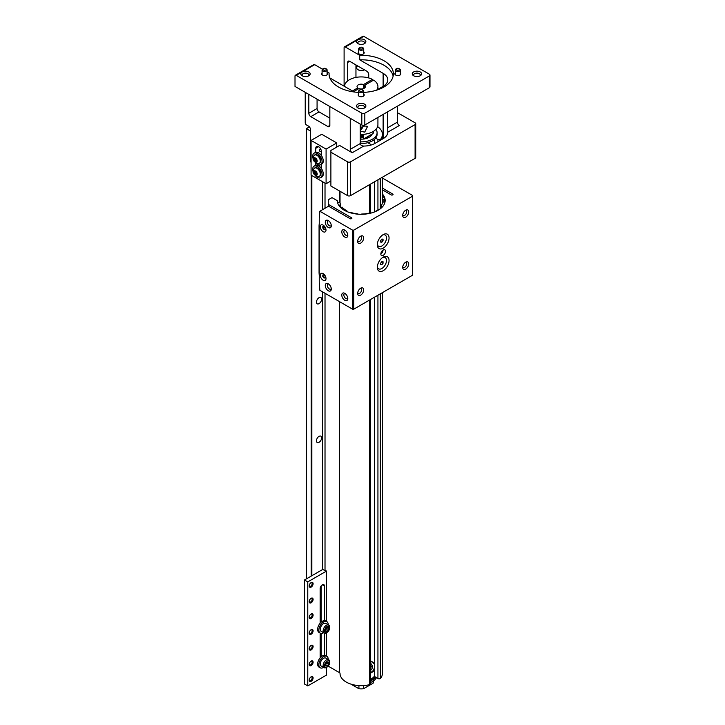 <?xml version="1.0" encoding="UTF-8"?>
<svg xmlns="http://www.w3.org/2000/svg" width="725" height="725" viewBox="0 0 725 725"><rect width="100%" height="100%" fill="white"/><g stroke="black" fill="none" stroke-linecap="round" stroke-linejoin="round"><path stroke-width="1.09" d="M340.025 673.416L340.025 673.353A21.188 12.234 0 0 0 340.025 673.416A21.188 12.234 0 0 0 346.233 682.071A21.188 12.234 0 0 0 369.424 684.699A1.658 0.952 0 0 0 369.958 684.491L369.958 299.833M320.16 622.095A2.972 1.713 -60 0 1 320.803 622.476M320.16 656.768A2.972 1.713 -60 0 1 320.803 657.14M319.036 436.35A3.652 2.112 -60 0 1 320.858 436.169A3.652 2.112 -60 0 1 321.42 439.096A3.652 2.112 -60 0 1 319.036 442.313A3.652 2.112 -60 0 1 317.206 442.495A3.652 2.112 -60 0 1 316.644 439.567A3.652 2.112 -60 0 1 319.036 436.35M319.036 297.685A3.652 2.112 -60 0 1 320.858 297.504A3.652 2.112 -60 0 1 321.42 300.431A3.652 2.112 -60 0 1 319.036 303.648A3.652 2.112 -60 0 1 317.206 303.829A3.652 2.112 -60 0 1 316.644 300.902A3.652 2.112 -60 0 1 319.036 297.685M309.376 126.839L306.448 128.633L306.448 578.849M310.472 131.062L306.448 128.633M367.802 142.698L370.067 144.003A1.658 0.952 180 0 1 370.557 144.683A1.658 0.952 180 0 1 370.203 145.272M375.668 138.158L377.933 139.463L377.933 141.683M380.281 140.333L380.281 139.463A1.658 0.952 180 0 1 377.933 139.463M380.281 139.463L380.389 140.269M382.401 139.109L382.401 134.352A21.188 12.234 0 0 1 380.752 139.091A1.658 0.952 180 0 1 380.389 139.399M382.401 134.352A21.188 12.234 0 0 0 377.625 126.612M380.389 293.806L380.389 678.464A1.658 0.952 0 0 0 380.752 678.156A21.188 12.234 0 0 0 382.401 673.416L382.401 292.646M380.389 678.464L380.281 293.87M374.589 297.159L374.553 676.479L377.933 678.528A1.658 0.952 0 0 0 380.281 678.528M370.067 299.76L370.067 684.427A1.658 0.952 0 0 0 370.557 683.748L370.557 299.479M340.025 673.326A1.658 0.952 0 0 0 339.536 672.673L339.536 301.654M328.18 666.121L339.536 672.673M368.699 136.046A7.748 4.477 180 0 1 366.696 138.04A7.748 4.477 180 0 1 364.82 138.837M360.243 143.505A15.877 9.171 0 0 0 377.091 134.352L377.091 132.711A15.877 9.171 0 0 0 375.967 129.322M360.243 141.864A15.877 9.171 0 0 0 377.091 132.711M372.179 134.034A11.201 6.462 180 0 1 360.243 139.155A12.117 6.996 180 0 0 363.497 139.046L363.497 136.753L360.243 137.895M370.557 679.307A14.21 8.202 0 0 0 371.263 678.926A14.21 8.202 0 0 0 374.553 675.945M370.557 679.869A14.563 8.41 0 0 0 371.508 679.361A14.563 8.41 0 0 0 372.496 678.736A14.563 8.41 0 0 0 374.662 676.643M372.251 667.942A11.201 6.462 0 0 0 370.557 665.459M375.668 677.222A15.877 9.171 180 0 1 370.557 680.829M376.438 677.667A15.877 9.171 180 0 1 370.557 682.47M370.557 670.435A11.201 6.462 0 0 0 372.414 666.864A11.201 6.462 0 0 0 370.557 663.303M358.15 108.07A3.371 1.948 180 0 1 357.842 107.246A3.371 1.948 180 0 1 359.917 105.442A3.371 1.948 180 0 1 363.597 105.868A3.371 1.948 180 0 1 364.584 107.246A3.371 1.948 180 0 1 364.276 108.07M357.914 107.934A4.667 2.701 180 0 1 357.534 107.69A4.667 2.701 180 0 1 358.123 104.01A4.667 2.701 180 0 1 364.512 104.119A4.667 2.701 180 0 1 364.902 107.69A4.667 2.701 180 0 1 357.914 107.934M429.363 87.725A2.121 1.223 0 0 0 429.988 86.864L429.988 75.074A2.121 1.223 180 0 1 429.363 75.944L364.82 113.209A2.121 1.223 180 0 1 361.811 113.209L296.217 75.337A1.695 0.979 60 0 0 295.365 75.246A1.695 0.979 60 0 0 295.012 76.025L295.012 86.429L361.811 124.99A2.121 1.223 0 0 0 364.82 124.99L429.363 87.725L429.363 75.944M347.701 80.883L347.701 62.422A2.764 1.595 60 0 1 348.272 61.154A2.764 1.595 60 0 1 349.658 61.29L366.768 71.177A2.764 1.595 60 0 1 368.717 74.557L368.717 77.947M413.875 75.898A3.371 1.948 180 0 1 413.558 75.074A3.371 1.948 180 0 1 415.642 73.279A3.371 1.948 180 0 1 419.322 73.696A3.371 1.948 180 0 1 420.31 75.074A3.371 1.948 180 0 1 419.993 75.898M400.345 72.917A2.991 1.731 180 0 1 400.834 73.859A2.991 1.731 180 0 1 398.986 75.454A2.991 1.731 180 0 1 395.723 75.083A2.991 1.731 180 0 1 394.844 73.859A2.991 1.731 180 0 1 395.333 72.917M363.723 94.06A2.991 1.731 180 0 1 364.204 95.002A2.991 1.731 180 0 1 362.355 96.606A2.991 1.731 180 0 1 359.093 96.226A2.991 1.731 180 0 1 358.222 95.002A2.991 1.731 180 0 1 358.703 94.06M302.434 75.898A3.371 1.948 180 0 1 302.117 75.074A3.371 1.948 180 0 1 304.201 73.279A3.371 1.948 180 0 1 307.88 73.696A3.371 1.948 180 0 1 308.868 75.074A3.371 1.948 180 0 1 308.551 75.898M358.15 43.727A3.371 1.948 180 0 1 357.842 42.902A3.371 1.948 180 0 1 359.917 41.108A3.371 1.948 180 0 1 363.597 41.524A3.371 1.948 180 0 1 364.584 42.902A3.371 1.948 180 0 1 364.276 43.727M327.093 72.917A2.991 1.731 180 0 1 327.582 73.859A2.991 1.731 180 0 1 325.733 75.454A2.991 1.731 180 0 1 322.471 75.083A2.991 1.731 180 0 1 321.592 73.859A2.991 1.731 180 0 1 322.081 72.917M363.723 51.774A2.991 1.731 180 0 1 364.204 52.717A2.991 1.731 180 0 1 362.355 54.312A2.991 1.731 180 0 1 359.093 53.94A2.991 1.731 180 0 1 358.222 52.717A2.991 1.731 180 0 1 358.703 51.774M413.631 75.762A4.667 2.701 180 0 1 413.25 75.518A4.667 2.701 180 0 1 413.839 71.838A4.667 2.701 180 0 1 420.237 71.956A4.667 2.701 180 0 1 420.618 75.518A4.667 2.701 180 0 1 413.631 75.762M302.189 75.762A4.667 2.701 180 0 1 301.808 75.518A4.667 2.701 180 0 1 302.397 71.838A4.667 2.701 180 0 1 308.796 71.956A4.667 2.701 180 0 1 309.176 75.518A4.667 2.701 180 0 1 302.189 75.762M357.914 43.6A4.667 2.701 180 0 1 357.534 43.346A4.667 2.701 180 0 1 358.123 39.667A4.667 2.701 180 0 1 364.512 39.784A4.667 2.701 180 0 1 364.902 43.346A4.667 2.701 180 0 1 357.914 43.6M376.393 90.235L383.126 86.338L383.126 73.343L359.709 59.822L359.709 55.308L345.299 46.998A1.695 0.979 -120 0 0 344.457 46.907A1.695 0.979 -120 0 0 344.103 47.687L344.103 86.166M344.457 46.907L362.917 36.25A1.695 0.979 60 0 1 363.769 36.332L429.363 74.204A2.121 1.223 180 0 1 429.988 75.074M311.079 162.436A2.121 1.223 -120 0 1 310.472 160.696L310.472 129.503A2.764 1.595 60 0 0 308.524 126.123L306.421 124.908A1.695 0.979 -120 0 1 305.225 122.824L305.225 92.32M397.391 113.209L398.442 113.209L415.099 122.824A2.121 1.223 180 0 1 415.724 123.694A2.121 1.223 180 0 1 415.099 124.564L350.556 161.829A2.121 1.223 180 0 1 347.556 161.829L330.89 152.205L330.89 150.474L339.599 145.444L352.205 152.73A2.764 1.595 60 0 1 350.257 149.35L350.257 118.32M329.839 106.53L329.839 125.425A2.764 1.595 60 0 1 329.268 126.694A2.764 1.595 60 0 1 327.89 126.549L310.78 116.671A2.764 1.595 60 0 1 308.823 113.29L308.823 94.404M317.079 99.162L317.079 108.523A2.764 1.595 -120 0 0 319.036 111.904L329.839 118.148M327.093 71.838L329.087 72.989L329.087 74.729M329.83 77.928L352.504 91.024A15.923 9.189 180 0 0 354.579 92.03M295.365 75.246L313.834 64.588A1.695 0.979 60 0 1 314.677 64.67L322.48 69.174M358.703 92.374A32.163 18.569 180 0 1 338.475 86.991A32.163 18.569 180 0 1 329.05 73.859A32.163 18.569 180 0 1 329.087 72.989M359.709 59.822A32.163 18.569 180 0 1 383.951 65.241A32.163 18.569 180 0 1 393.14 76.116M359.709 55.308A32.163 18.569 180 0 1 383.951 60.728A32.163 18.569 180 0 1 393.376 73.859A32.163 18.569 180 0 1 363.723 92.374M387.395 111.958L387.793 132.177A15.923 9.189 180 0 1 383.126 138.683L375.024 143.369A15.923 9.189 180 0 1 363.76 146.06C361.775 146.015 360.606 145.181 360.243 143.577L360.243 124.084M383.126 73.343A15.923 9.189 180 0 1 387.793 79.841A15.923 9.189 180 0 1 383.126 86.338M387.793 132.177A15.923 9.189 180 0 1 387.793 132.186L399.339 125.516A2.764 1.595 60 0 1 397.391 122.135L397.391 106.185M355.957 77.412L355.957 64.933M330.89 152.205L330.89 186.008L347.556 195.623A2.121 1.223 0 0 0 350.556 195.623L415.099 158.358A2.121 1.223 0 0 0 415.724 157.497L415.724 123.694M360.243 127.944L364.711 125.987L367.575 126.377L364.711 132.122L361.322 131.442L360.243 130.563M360.243 134.415A16.711 9.652 0 0 0 377.924 124.782L377.924 117.423M360.243 129.929A3.761 2.166 120 0 0 360.606 129.757A3.761 2.166 120 0 0 363.089 126.34M362.002 126.748A2.248 1.296 -60 0 1 360.606 128.524A2.248 1.296 -60 0 1 360.243 128.688M353.664 91.622L358.92 88.586A4.178 2.411 180 0 0 363.198 88.695A4.178 2.411 180 0 0 365.391 86.574A4.178 2.411 180 0 0 364.711 85.242L373.62 80.103A16.711 9.652 180 0 1 377.924 86.574A16.711 9.652 180 0 1 376.864 89.954M344.502 86.393A16.711 9.652 180 0 1 354.561 77.72A16.711 9.652 180 0 1 372.414 79.406L372.414 80.792M364.711 85.242L364.711 87.897M372.414 79.406L363.506 84.553L363.506 88.586M352.404 90.96L357.724 87.897A4.178 2.411 180 0 1 357.035 86.574A4.178 2.411 180 0 1 359.228 84.444A4.178 2.411 180 0 1 363.506 84.553M357.724 89.284L357.724 87.897M363.587 135.185A2.51 2.048 0 0 1 363.723 135.847A2.51 2.048 0 0 1 361.213 137.895A2.51 2.048 0 0 1 360.243 137.741M362.192 134.415A2.202 1.794 0 0 1 360.243 137.641M360.243 136.436L361.838 136.916L362.464 136.028L361.838 135.14L360.243 135.62M360.37 135.448L360.588 136.916M361.838 136.916L362.056 135.448M360.588 135.756L361.838 135.756M320.16 623.174L320.16 588.609A3.081 1.776 -60 0 1 322.335 584.839A3.081 1.776 -60 0 1 323.876 584.694A3.081 1.776 -60 0 1 324.51 586.099L324.51 620.654M311.152 676.806L311.152 676.806A2.764 1.595 -60 0 1 313.1 677.929A2.764 1.595 -60 0 1 311.152 681.31A2.764 1.595 -60 0 1 309.203 680.186A2.764 1.595 -60 0 1 311.152 676.806L311.152 676.806M309.222 679.887A2.084 1.205 120 0 0 309.629 680.594A2.084 1.205 120 0 0 310.681 680.494A2.084 1.205 120 0 0 312.04 678.645A2.084 1.205 120 0 0 311.723 676.978A2.084 1.205 120 0 0 310.898 676.969M311.152 661.1L311.152 661.1A2.764 1.595 -60 0 1 313.1 662.224A2.764 1.595 -60 0 1 311.152 665.604A2.764 1.595 -60 0 1 309.203 664.481A2.764 1.595 -60 0 1 311.152 661.1L311.152 661.1M309.222 664.182A2.084 1.205 120 0 0 309.629 664.888A2.084 1.205 120 0 0 310.681 664.789A2.084 1.205 120 0 0 312.04 662.949A2.084 1.205 120 0 0 311.723 661.272A2.084 1.205 120 0 0 310.898 661.263M311.152 645.395L311.152 645.395A2.764 1.595 -60 0 1 313.1 646.528A2.764 1.595 -60 0 1 311.152 649.908A2.764 1.595 -60 0 1 309.203 648.775A2.764 1.595 -60 0 1 311.152 645.395L311.152 645.395M309.222 648.476A2.084 1.205 120 0 0 309.629 649.183A2.084 1.205 120 0 0 310.681 649.083A2.084 1.205 120 0 0 312.04 647.244A2.084 1.205 120 0 0 311.723 645.567A2.084 1.205 120 0 0 310.898 645.567M311.152 629.69L311.152 629.69A2.764 1.595 -60 0 1 313.1 630.822A2.764 1.595 -60 0 1 311.152 634.203A2.764 1.595 -60 0 1 309.203 633.07A2.764 1.595 -60 0 1 311.152 629.69L311.152 629.69M309.222 632.771A2.084 1.205 120 0 0 309.629 633.478A2.084 1.205 120 0 0 310.681 633.378A2.084 1.205 120 0 0 312.04 631.538A2.084 1.205 120 0 0 311.723 629.862A2.084 1.205 120 0 0 310.898 629.862M311.152 613.993L311.152 613.993A2.764 1.595 -60 0 1 313.1 615.117A2.764 1.595 -60 0 1 311.152 618.498A2.764 1.595 -60 0 1 309.203 617.374A2.764 1.595 -60 0 1 311.152 613.993L311.152 613.993M309.222 617.066A2.084 1.205 120 0 0 309.629 617.782A2.084 1.205 120 0 0 310.681 617.673A2.084 1.205 120 0 0 312.04 615.833A2.084 1.205 120 0 0 311.723 614.157A2.084 1.205 120 0 0 310.898 614.157M311.152 598.288L311.152 598.288A2.764 1.595 -60 0 1 313.1 599.412A2.764 1.595 -60 0 1 311.152 602.792A2.764 1.595 -60 0 1 309.203 601.668A2.764 1.595 -60 0 1 311.152 598.288L311.152 598.288M309.222 601.36A2.084 1.205 120 0 0 309.629 602.076A2.084 1.205 120 0 0 310.681 601.967A2.084 1.205 120 0 0 312.04 600.128A2.084 1.205 120 0 0 311.723 598.46A2.084 1.205 120 0 0 310.898 598.451M311.152 582.583L311.152 582.583A2.764 1.595 -60 0 1 313.1 583.707A2.764 1.595 -60 0 1 311.152 587.087A2.764 1.595 -60 0 1 309.203 585.963A2.764 1.595 -60 0 1 311.152 582.583L311.152 582.583M309.222 585.655A2.084 1.205 120 0 0 309.629 586.371A2.084 1.205 120 0 0 310.681 586.271A2.084 1.205 120 0 0 312.04 584.423A2.084 1.205 120 0 0 311.723 582.755A2.084 1.205 120 0 0 310.898 582.746M320.16 657.838L320.16 633.097M324.51 633.188L324.51 655.327M326.54 621.479L326.54 571.064L307.772 581.894L307.772 685.895L326.54 675.066L326.54 667.353M326.54 656.152L326.54 632.689M321.211 656.768L321.211 633.433M321.211 622.104L321.211 585.854M307.772 581.894L304.473 579.991L304.473 683.992L307.772 685.895M326.54 571.064L322.634 569.506L304.473 579.991M326.848 656.324L325.643 655.636A6.625 3.824 120 0 0 320.541 657.412A6.625 3.824 120 0 0 317.65 664.073A6.625 3.824 120 0 0 319.027 667.109L320.223 667.798A6.625 3.824 -60 0 1 318.855 664.771A6.625 3.824 -60 0 1 321.746 658.101A6.625 3.824 -60 0 1 326.848 656.324A6.625 3.824 -60 0 1 328.217 659.36A6.625 3.824 -60 0 1 328.217 659.46M323.622 667.417A6.625 3.824 -60 0 1 320.223 667.798M326.848 621.66L325.643 620.972A6.625 3.824 120 0 0 320.541 622.739A6.625 3.824 120 0 0 317.65 629.409A6.625 3.824 120 0 0 319.027 632.436L320.223 633.133A6.625 3.824 -60 0 1 318.855 630.097A6.625 3.824 -60 0 1 321.746 623.437A6.625 3.824 -60 0 1 326.848 621.66A6.625 3.824 -60 0 1 328.217 624.696A6.625 3.824 -60 0 1 328.217 624.796M323.622 632.753A6.625 3.824 -60 0 1 320.223 633.133M328.67 659.723L325.833 658.082A4.595 2.655 120 0 0 322.29 659.315A4.595 2.655 120 0 0 320.287 663.937A4.595 2.655 120 0 0 321.238 666.039L324.075 667.68A4.595 2.655 -60 0 1 323.123 665.577A4.595 2.655 -60 0 1 325.126 660.955A4.595 2.655 -60 0 1 328.67 659.723A4.595 2.655 -60 0 1 329.621 661.825L329.621 662.641A3.589 2.075 -60 0 1 327.084 667.045A3.589 2.075 -60 0 1 324.537 665.577A3.589 2.075 -60 0 1 327.084 661.173A3.589 2.075 -60 0 1 329.621 662.641M327.084 667.045L326.377 667.453A4.595 2.655 -60 0 1 324.075 667.68M328.552 664.245L327.084 666.076L325.607 665.94L325.607 663.982L327.084 662.152L328.552 662.278L328.552 664.245L326.785 663.221L326.785 662.523M325.607 665.224L327.084 666.076M325.607 664.68L326.785 663.221M328.67 625.05L325.833 623.418A4.595 2.655 120 0 0 322.29 624.651A4.595 2.655 120 0 0 320.287 629.273A4.595 2.655 120 0 0 321.238 631.375L324.075 633.016A4.595 2.655 -60 0 1 323.123 630.913A4.595 2.655 -60 0 1 325.126 626.282A4.595 2.655 -60 0 1 328.67 625.05A4.595 2.655 -60 0 1 329.621 627.161L329.621 627.977A3.589 2.075 -60 0 1 327.084 632.381A3.589 2.075 -60 0 1 324.537 630.913A3.589 2.075 -60 0 1 327.084 626.509A3.589 2.075 -60 0 1 329.621 627.977M327.084 632.381L326.377 632.789A4.595 2.655 -60 0 1 324.075 633.016M328.552 629.572L327.084 631.403L325.607 631.276L325.607 629.309L327.084 627.478L328.552 627.614L328.552 629.572L326.785 628.557L326.785 627.859M325.607 630.56L327.084 631.403M325.607 630.007L326.785 628.557M320.414 148.534A2.084 1.205 120 0 0 320.051 151.453A2.084 1.205 120 0 0 321.093 151.344A2.084 1.205 120 0 0 321.383 151.144M336.744 147.093L336.744 142.934L326.087 149.087L326.087 183.751L330.89 180.978M326.087 149.087L311.079 140.423L311.079 175.087L326.087 183.751M315.765 152.295L315.765 148.326A3.988 2.302 60 0 1 316.589 146.495A3.988 2.302 60 0 1 319.662 147.565A3.988 2.302 60 0 1 321.402 151.579L321.402 155.549M321.402 164.258L321.402 168.553M315.765 165.291L315.765 163.071M336.744 142.934L321.737 134.27L311.079 140.423M319.942 164.938A2.084 1.205 120 0 0 319.653 166.596M320.695 177.67L321.891 176.972A6.625 3.824 -120 0 0 323.268 173.946A6.625 3.824 -120 0 0 320.377 167.276A6.625 3.824 -120 0 0 315.266 165.499L314.07 166.197A6.625 3.824 60 0 1 319.172 167.973A6.625 3.824 60 0 1 322.063 174.634A6.625 3.824 60 0 1 320.695 177.67A6.625 3.824 60 0 1 315.357 175.64M313.155 171.825A6.625 3.824 60 0 1 312.702 169.224A6.625 3.824 60 0 1 314.07 166.197M320.695 164.666L321.891 163.977A6.625 3.824 -120 0 0 323.268 160.941A6.625 3.824 -120 0 0 320.377 154.28A6.625 3.824 -120 0 0 315.266 152.504L314.07 153.192A6.625 3.824 60 0 1 319.172 154.969A6.625 3.824 60 0 1 322.063 161.639A6.625 3.824 60 0 1 320.695 164.666A6.625 3.824 60 0 1 315.357 162.645M313.155 158.829A6.625 3.824 60 0 1 312.702 156.228A6.625 3.824 60 0 1 314.07 153.192M319.526 176.166A4.767 2.746 -120 0 0 319.761 176.057A4.767 2.746 -120 0 0 320.495 172.242A4.767 2.746 -120 0 0 317.378 168.046A4.767 2.746 -120 0 0 315.003 167.801A4.767 2.746 -120 0 0 314.786 167.955M316.934 168.3A4.767 2.746 60 0 1 320.042 172.496A4.767 2.746 60 0 1 319.317 176.32A4.767 2.746 60 0 1 318.973 176.465L315.955 176.048C314.342 174.091 311.397 173.302 314.251 168.282A4.767 2.746 60 0 1 314.55 168.064A4.767 2.746 60 0 1 316.934 168.3M315.429 170.991A2.528 1.459 60 0 1 317.215 174.091A2.528 1.459 60 0 1 315.429 175.124A2.528 1.459 60 0 1 313.644 172.024A2.528 1.459 60 0 1 315.429 170.991M316.816 173.855L316.127 174.843L314.741 174.045L314.043 172.26L314.741 171.272L316.127 172.07L316.816 173.855M316.662 173.737L316.798 173.81A1.695 0.979 60 0 1 316.662 173.737A1.695 0.979 60 0 1 315.62 172.441L316.662 173.737M314.741 174.045L315.964 173.329M315.248 171.562L314.043 172.26M315.293 171.589L315.62 172.441A1.695 0.979 60 0 1 315.457 171.689M319.526 163.17A4.767 2.746 -120 0 0 319.761 163.052A4.767 2.746 -120 0 0 320.495 159.237A4.767 2.746 -120 0 0 317.378 155.041A4.767 2.746 -120 0 0 315.003 154.806A4.767 2.746 -120 0 0 314.786 154.951M316.934 155.304A4.767 2.746 60 0 1 320.042 159.5A4.767 2.746 60 0 1 319.317 163.315A4.767 2.746 60 0 1 318.973 163.46L315.955 163.052C314.342 161.086 311.397 160.307 314.251 155.286A4.767 2.746 60 0 1 314.55 155.068A4.767 2.746 60 0 1 316.934 155.304M315.429 157.996A2.528 1.459 60 0 1 317.215 161.086A2.528 1.459 60 0 1 315.429 162.119A2.528 1.459 60 0 1 313.644 159.029A2.528 1.459 60 0 1 315.429 157.996M316.816 160.859L316.127 161.847L314.741 161.041L314.043 159.255L314.741 158.267L316.127 159.074L316.816 160.859M316.662 160.733L316.798 160.814A1.695 0.979 60 0 1 316.662 160.733A1.695 0.979 60 0 1 315.62 159.437L316.662 160.733M314.741 161.041L315.964 160.334M315.248 158.567L314.043 159.255M315.293 158.594L315.62 159.437A1.695 0.979 60 0 1 315.457 158.684M326.359 68.938L325.761 68.594L326.359 68.938A2.51 1.45 180 0 1 327.093 69.963A2.51 1.45 180 0 1 325.543 71.304A2.51 1.45 180 0 1 322.815 70.987A2.51 1.45 180 0 1 322.081 69.963A2.51 1.45 180 0 1 322.815 68.938L323.413 68.594A1.658 0.961 180 0 1 325.761 68.594L325.761 68.594A1.658 0.961 180 0 1 325.761 69.944A1.658 0.961 180 0 1 323.413 69.944A1.658 0.961 180 0 1 323.413 68.594M362.989 47.796L362.382 47.451L362.989 47.796A2.51 1.45 180 0 1 363.723 48.82A2.51 1.45 180 0 1 362.174 50.152A2.51 1.45 180 0 1 359.437 49.844A2.51 1.45 180 0 1 358.703 48.82A2.51 1.45 180 0 1 359.437 47.796L360.044 47.451A1.658 0.961 180 0 1 362.382 47.451L362.382 47.451A1.658 0.961 180 0 1 362.382 48.802A1.658 0.961 180 0 1 360.044 48.802A1.658 0.961 180 0 1 360.044 47.451M359.455 66.954A4.595 2.655 180 0 1 357.96 66.374A4.595 2.655 180 0 1 356.963 65.513M358.676 70.062L357.96 69.654A4.595 2.655 0 0 0 364.294 69.745L363.751 70.062A3.589 2.075 0 0 1 358.676 70.062L357.96 69.654A4.595 2.655 0 0 1 356.618 67.778L356.618 65.313M362.989 90.09L362.382 89.737L362.989 90.09A2.51 1.45 180 0 1 363.723 91.105A2.51 1.45 180 0 1 362.174 92.447A2.51 1.45 180 0 1 359.437 92.129A2.51 1.45 180 0 1 358.703 91.105A2.51 1.45 180 0 1 359.437 90.09L360.044 89.737A1.658 0.961 180 0 1 362.382 89.737L362.382 89.737A1.658 0.961 180 0 1 362.382 91.096A1.658 0.961 180 0 1 360.044 91.096A1.658 0.961 180 0 1 360.044 89.737M399.611 68.938L399.013 68.594L399.611 68.938A2.51 1.45 180 0 1 400.345 69.963A2.51 1.45 180 0 1 398.795 71.304A2.51 1.45 180 0 1 396.067 70.987A2.51 1.45 180 0 1 395.333 69.963A2.51 1.45 180 0 1 396.067 68.938L396.666 68.594A1.658 0.961 180 0 1 399.013 68.594L399.013 68.594A1.658 0.961 180 0 1 399.013 69.944A1.658 0.961 180 0 1 396.666 69.944A1.658 0.961 180 0 1 396.666 68.594M363.497 136.753L363.497 134.343M373.112 131.56L373.112 133.491A12.117 6.996 0 0 0 373.33 132.177L373.33 131.433M373.112 133.491L363.497 139.046M362.817 134.388L363.497 135.049M358.929 685.578L358.929 688.75L350.864 684.092M373.112 680.902L373.112 683.195L363.497 688.75A12.117 6.996 180 0 1 358.929 688.75M363.497 688.75L363.497 685.578M373.33 680.974L373.33 681.881A12.117 6.996 180 0 1 373.112 683.195M383.19 249.962A3.308 1.912 -60 0 1 384.848 249.799A3.308 1.912 -60 0 1 385.356 252.454A3.308 1.912 -60 0 1 383.19 255.372A3.308 1.912 -60 0 1 381.531 255.535A3.308 1.912 -60 0 1 381.024 252.88A3.308 1.912 -60 0 1 383.19 249.962M405.71 210.205A4.241 2.447 -60 0 1 406.072 210.014A4.241 2.447 -60 0 1 408.701 212.153A4.241 2.447 -60 0 1 405.71 217.137A4.241 2.447 -60 0 1 402.728 215.814A4.241 2.447 -60 0 1 405.71 210.205M402.719 215.035A2.891 1.667 120 0 0 403.154 215.533A2.891 1.667 120 0 0 404.604 215.388A2.891 1.667 120 0 0 406.489 212.842A2.891 1.667 120 0 0 406.045 210.531A2.891 1.667 120 0 0 405.393 210.404M383.19 257.157A8.301 4.794 -60 0 1 383.915 256.795A8.301 4.794 -60 0 1 389.044 260.973A8.301 4.794 -60 0 1 383.19 270.715A8.301 4.794 -60 0 1 377.362 268.132A8.301 4.794 -60 0 1 383.19 257.157M383.19 234.628A8.301 4.794 -60 0 1 383.915 234.257A8.301 4.794 -60 0 1 389.044 238.434A8.301 4.794 -60 0 1 383.19 248.177A8.301 4.794 -60 0 1 377.362 245.603A8.301 4.794 -60 0 1 383.19 234.628M360.669 288.206A4.241 2.447 -60 0 1 361.041 288.015A4.241 2.447 -60 0 1 363.669 290.154A4.241 2.447 -60 0 1 360.669 295.138A4.241 2.447 -60 0 1 357.697 293.815A4.241 2.447 -60 0 1 360.669 288.206M357.688 293.036A2.891 1.667 120 0 0 358.123 293.534A2.891 1.667 120 0 0 359.564 293.389A2.891 1.667 120 0 0 361.458 290.843A2.891 1.667 120 0 0 361.014 288.532A2.891 1.667 120 0 0 360.361 288.405M405.71 262.205A4.241 2.447 -60 0 1 406.072 262.015A4.241 2.447 -60 0 1 408.701 264.154A4.241 2.447 -60 0 1 405.71 269.138A4.241 2.447 -60 0 1 402.728 267.815A4.241 2.447 -60 0 1 405.71 262.205M402.719 267.036A2.891 1.667 120 0 0 403.154 267.534A2.891 1.667 120 0 0 404.604 267.389A2.891 1.667 120 0 0 406.489 264.843A2.891 1.667 120 0 0 406.045 262.532A2.891 1.667 120 0 0 405.393 262.405M360.669 236.205A4.241 2.447 -60 0 1 361.041 236.015A4.241 2.447 -60 0 1 363.669 238.153A4.241 2.447 -60 0 1 360.669 243.138A4.241 2.447 -60 0 1 357.697 241.815A4.241 2.447 -60 0 1 360.669 236.205M357.688 241.035A2.891 1.667 120 0 0 358.123 241.534A2.891 1.667 120 0 0 359.564 241.389A2.891 1.667 120 0 0 361.458 238.842A2.891 1.667 120 0 0 361.014 236.531A2.891 1.667 120 0 0 360.361 236.404M382.401 194.019A23.943 13.829 180 0 1 385.156 200.462A23.943 13.829 180 0 1 370.375 213.232A23.943 13.829 180 0 1 344.284 210.241A23.943 13.829 180 0 1 337.27 200.68L332.005 197.635L328.253 199.801L328.253 204.314L351.67 217.826A0.852 0.489 180 0 1 351.67 218.524L351.362 218.696A0.852 0.489 180 0 1 350.166 218.696L328.552 206.217L319.843 211.247L352.567 230.133L352.567 309.176L353.764 309.176L412.607 275.201L412.607 196.167L353.764 230.133L353.764 309.176M344.792 237.021A4.241 2.447 60 0 1 341.792 232.036A4.241 2.447 60 0 1 344.42 229.898A4.241 2.447 60 0 1 344.792 230.088A4.241 2.447 60 0 1 347.773 235.697A4.241 2.447 60 0 1 344.792 237.021M345.1 230.278A2.891 1.667 -120 0 0 344.457 230.414A2.891 1.667 -120 0 0 344.013 232.725A2.891 1.667 -120 0 0 345.897 235.272A2.891 1.667 -120 0 0 347.338 235.417A2.891 1.667 -120 0 0 347.773 234.918M323.142 280.231A4.033 2.329 60 0 1 320.296 275.5A4.033 2.329 60 0 1 322.797 273.461A4.033 2.329 60 0 1 323.142 273.642A4.033 2.329 60 0 1 325.978 278.98A4.033 2.329 60 0 1 323.142 280.231M323.142 231.692A4.033 2.329 60 0 1 320.296 226.961A4.033 2.329 60 0 1 322.797 224.931A4.033 2.329 60 0 1 323.142 225.113A4.033 2.329 60 0 1 325.978 230.441A4.033 2.329 60 0 1 323.142 231.692M328.28 290.752A4.241 2.447 60 0 1 325.28 285.768A4.241 2.447 60 0 1 327.908 283.629A4.241 2.447 60 0 1 328.28 283.819A4.241 2.447 60 0 1 331.262 289.429A4.241 2.447 60 0 1 328.28 290.752M328.588 284.019A2.891 1.667 -120 0 0 327.945 284.146A2.891 1.667 -120 0 0 327.501 286.457A2.891 1.667 -120 0 0 329.386 289.003A2.891 1.667 -120 0 0 330.827 289.148A2.891 1.667 -120 0 0 331.262 288.65M328.28 227.487A4.241 2.447 60 0 1 325.28 222.502A4.241 2.447 60 0 1 327.908 220.364A4.241 2.447 60 0 1 328.28 220.554A4.241 2.447 60 0 1 331.262 226.164A4.241 2.447 60 0 1 328.28 227.487M328.588 220.753A2.891 1.667 -120 0 0 327.945 220.88A2.891 1.667 -120 0 0 327.501 223.191A2.891 1.667 -120 0 0 329.386 225.738A2.891 1.667 -120 0 0 330.827 225.883A2.891 1.667 -120 0 0 331.262 225.384M344.792 300.286A4.241 2.447 60 0 1 341.792 295.302A4.241 2.447 60 0 1 344.42 293.163A4.241 2.447 60 0 1 344.792 293.353A4.241 2.447 60 0 1 347.773 298.963A4.241 2.447 60 0 1 344.792 300.286M345.1 293.553A2.891 1.667 -120 0 0 344.457 293.679A2.891 1.667 -120 0 0 344.013 295.99A2.891 1.667 -120 0 0 345.897 298.537A2.891 1.667 -120 0 0 347.338 298.682A2.891 1.667 -120 0 0 347.773 298.183M353.764 230.133L352.567 230.133M412.607 196.167L412.607 195.469L382.401 178.033M382.401 188.083L392.796 194.083A0.852 0.489 180 0 1 392.796 194.78L392.497 194.953A0.852 0.489 180 0 1 391.292 194.953L382.401 189.814M319.843 211.247L319.245 218.823L319.245 282.007L319.843 290.281L352.567 309.176M328.253 206.389L328.253 204.314M382.401 195.415A23.88 13.784 180 0 1 385.084 201.532M339.708 206.534A23.046 13.304 180 0 1 338.956 205.211L340.696 204.939A21.233 12.262 180 0 1 339.998 202.347L337.487 202.347M382.401 199.71L383.933 199.556A23.046 13.304 180 0 1 384.259 201.767A23.046 13.304 180 0 1 384.25 202.085L382.447 202.058A21.233 12.262 180 0 1 380.734 206.598L382.329 206.988M379.936 209.081L373.602 212.289M369.813 213.368L369.578 213.041A21.233 12.262 180 0 1 361.721 214.02L361.721 214.02M357.615 214.129L357.688 213.857A21.233 12.262 180 0 1 350.157 212.235L349.767 212.606M346.26 211.265L346.931 210.839A21.233 12.262 180 0 1 342.109 207.123L340.641 207.54M383.933 202.076L383.933 199.556M380.734 206.598L380.734 208.465M346.931 210.839L346.931 211.555M340.696 207.522L340.696 204.939M383.063 250.043A3.172 1.831 -60 0 1 380.852 253.868M378.55 246.246A6.516 3.761 -60 0 1 378.486 246.219A6.516 3.761 -60 0 1 377.326 244.606M382.718 234.918A6.516 3.761 -60 0 1 385.129 235A6.516 3.761 -60 0 1 386.126 240.22A6.516 3.761 -60 0 1 381.867 245.965A6.516 3.761 -60 0 1 378.613 246.282A6.516 3.761 -60 0 1 377.335 244.234M383.036 234.719A6.516 3.761 -60 0 1 385.011 234.927A6.516 3.761 -60 0 1 385.066 234.963M380.697 242.096L380.697 240.537L381.867 239.078L383.045 239.178L383.045 240.745L381.867 242.204L380.697 242.096M380.697 241.525L381.867 242.204M381.323 239.757L383.045 240.745M378.55 268.785A6.516 3.761 -60 0 1 378.486 268.748A6.516 3.761 -60 0 1 377.326 267.144M382.718 257.457A6.516 3.761 -60 0 1 385.129 257.529A6.516 3.761 -60 0 1 386.126 262.749A6.516 3.761 -60 0 1 381.867 268.495A6.516 3.761 -60 0 1 378.613 268.821A6.516 3.761 -60 0 1 377.335 266.773M383.036 257.248A6.516 3.761 -60 0 1 385.011 257.457A6.516 3.761 -60 0 1 385.066 257.493M380.697 264.634L380.697 263.066L381.867 261.607L383.045 261.716L383.045 263.275L381.867 264.734L380.697 264.634M380.697 264.063L381.867 264.734M381.323 262.287L383.045 263.275M319.245 223.336L319.072 225.502A3.145 1.812 60 0 0 319.063 225.729L319.063 272.817A3.145 1.812 60 0 0 319.072 273.044L319.245 275.409M322.797 226.472L323.975 226.363L325.144 227.822L325.144 229.381L323.975 229.49L322.797 228.031L322.797 226.472M324.519 227.043L322.797 228.031M323.975 229.49L325.144 228.81M322.797 275.002L323.975 274.893L325.144 276.352L325.144 277.92L323.975 278.019L322.797 276.56L322.797 275.002M324.519 275.572L322.797 276.56M323.975 278.019L325.144 277.349M340.025 191.282L340.025 202.583L340.025 191.282M374.589 139.3L374.589 143.613M374.589 181.748L374.589 211.727M374.68 676.652L374.68 297.105M374.68 211.673L374.68 181.694M374.68 143.559L374.68 139.209M380.752 139.091L380.752 140.061M380.752 178.196L380.752 206.58M380.752 293.598L380.752 678.156M377.933 179.818L377.933 209.788M377.933 295.22L377.933 678.528M369.424 684.699L369.424 300.132M369.424 213.078L369.424 184.73M325.017 183.135L325.017 208.256M325.017 293.272L325.017 570.185M339.536 202.347L339.536 191.001M311.832 175.523L311.832 575.741M322.679 569.506L322.679 291.921M322.679 209.607L322.679 181.785M311.224 576.094L311.224 175.169M306.575 128.805L306.575 578.777M380.389 178.395L380.389 208.737M380.281 208.827L380.281 178.468M370.067 184.358L370.067 213.304M369.958 213.331L369.958 184.422M374.517 143.641A14.21 8.202 0 0 0 374.553 143.586L374.553 139.327M371.2 661.164A14.21 8.202 180 0 1 371.263 661.2A14.21 8.202 180 0 1 374.553 664.182M370.557 660.81L374.553 664.345M374.553 669.393L370.557 672.918M374.553 669.818A14.21 8.202 180 0 1 371.263 672.8A14.21 8.202 180 0 1 370.557 673.181M364.82 113.209L364.82 124.99M361.811 113.209L361.811 124.99M383.126 138.683L383.126 114.423M349.658 61.29L347.701 62.422M314.677 64.67L296.217 75.337M363.769 36.332L345.299 46.998M317.079 108.523L308.823 113.29M319.036 111.904L310.78 116.671M329.839 125.425L327.89 126.549M360.243 143.577L350.257 149.35M363.76 146.06L352.205 152.73M387.395 127.899L397.391 122.135M347.556 195.623L347.556 161.829M350.556 195.623L350.556 161.829M415.099 124.564L415.099 158.358M324.51 586.099L322.335 584.839M318.583 146.695L315.765 148.326M351.67 217.826L351.67 218.524M392.796 194.083L392.796 194.78M374.553 676.479L374.553 297.178M374.553 211.745L374.553 181.767M382.401 202.574L382.401 177.235M370.557 213.195L370.557 184.078M370.557 145.181L370.557 144.683M370.557 660.765L374.553 664.154M374.272 670.226L373.103 668.948M377.924 89.338L377.924 86.574M320.45 167.357L321.402 166.813M315.003 167.801L314.55 168.064M320.45 154.362L321.402 153.809M315.003 154.806L314.55 155.068M327.093 74.802L327.093 69.963M322.081 74.802L322.081 69.963M363.723 53.659L363.723 48.82M358.703 53.659L358.703 48.82M363.723 95.954L363.723 91.105M358.703 95.954L358.703 91.105M400.345 74.802L400.345 69.963M395.333 74.802L395.333 69.963"/></g></svg>
